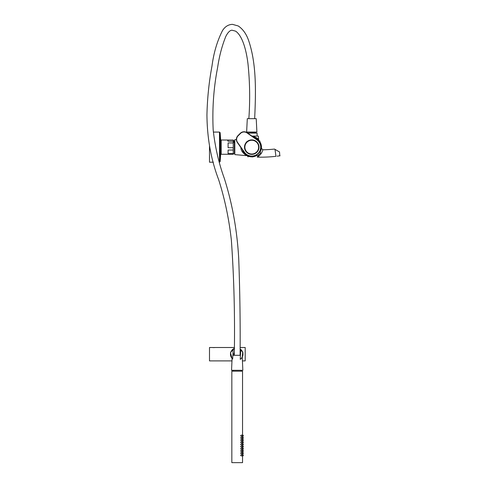 <?xml version="1.0" encoding="UTF-8"?>
<svg xmlns="http://www.w3.org/2000/svg" width="487" height="487" viewBox="0 0 487 487"><rect width="100%" height="100%" fill="white"/><g stroke="black" fill="none" stroke-linecap="round" stroke-linejoin="round"><path stroke-width="0.73" d="M242.605 150.361L242.41 149.728A9.703 9.703 0 0 0 256.899 155.371M259.991 152.279A9.703 9.703 0 0 0 254.348 137.784L259.029 140.713L258.585 139.787M252.826 156.936L251.615 156.838M246.635 155.377L246.081 155.006M245.637 154.665L245.077 154.172M242.776 150.806L246.635 155.53C247.804 156.29 240.328 152.571 240.937 147.135M251.761 136.214C255.998 137.267 258.311 138.509 258.7 139.946C258.311 138.509 255.998 137.261 251.761 136.214M257.045 138.198L256.369 137.687M279.788 155.822L279.526 151.974L274.491 149.071A127.052 127.052 0 0 1 263.126 149.789A1.674 1.674 0 0 1 262.828 149.765L261.434 148.298M251.079 156.82L252.418 156.911M280.062 155.785L277.152 156.175M277.553 156.12L278.235 156.035M278.862 155.95L279.374 155.883M274.991 149.357L275.971 156.315A134.412 134.412 0 0 1 257.215 157.124L259.388 155.578M246.915 155.663L247.293 155.755M234.807 154.616L246.946 155.676L234.807 154.616L234.807 139.659L236.384 139.525A5.357 5.357 0 0 1 237.948 135.648L240.268 133.328A5.357 5.357 0 0 1 243.944 131.758A5.357 5.357 0 0 0 240.268 133.328A5.357 5.357 0 0 1 247.128 132.726L257.008 139.647A9.15 9.15 0 0 1 258.226 153.606A9.15 9.15 0 0 1 244.267 152.382L237.352 142.502A5.357 5.357 0 0 1 237.948 135.648L240.268 133.328A5.357 5.357 0 0 1 247.128 132.726L247 132.908A5.132 5.132 0 0 0 240.426 133.487L238.106 135.806A5.132 5.132 0 0 0 237.534 142.374L244.45 152.254A8.924 8.924 0 0 0 258.067 153.448A8.924 8.924 0 0 0 256.88 139.83L247 132.908M251.907 136.074L258.366 136.074L258.7 139.946M234.807 139.659L236.384 139.525A5.357 5.357 0 0 1 237.948 135.648L238.106 135.806M245.375 143.945L244.833 145.418M245.375 150.331L244.833 148.858M252.863 136.744L254.579 136.744M247.7 133.128L257.112 133.128L257.112 136.074M253.368 137.097L255.377 137.097M233.474 154.044L233.243 153.594L228.093 153.594L228.093 150.039L233.243 150.039L233.243 147.725L228.093 147.725L228.093 142.941L233.243 142.941L233.243 141.267L228.093 141.267C227.496 140.286 227.496 139.872 228.093 140.037L233.243 140.037L234.357 141.114L234.357 153.161L233.243 154.239L221.195 154.276L221.195 140L220.751 140.445L220.751 153.831L221.195 154.276L220.751 153.831M233.389 140.146L233.243 141.267M233.431 141.12L233.687 142.399M233.243 150.039L233.243 153.594M233.243 142.941L233.243 147.725M221.195 140L220.751 140.445L221.195 140L228.093 140.037L228.093 141.267M228.093 150.039L228.093 153.594M228.093 142.941L228.093 147.725M220.654 154.434L220.161 161.574L220.654 154.434L220.654 139.842L220.161 132.701L220.161 161.574L219.491 162.195L219.491 132.08L220.161 132.701L220.654 139.842M213.343 162.195L209.495 162.195L209.495 146.264M256.436 155C257.714 154.154 258.774 153.095 259.62 151.81M247.019 141.656A1.114 1.114 0 0 0 246.276 142.393L246.233 142.618A7.141 7.141 0 0 0 250.141 154.093A7.141 7.141 0 0 0 258.713 145.522A7.141 7.141 0 0 0 247.244 141.607L247.019 141.656A7.25 7.25 0 0 1 258.804 145.43A7.25 7.25 0 0 1 250.05 154.184A7.25 7.25 0 0 1 246.276 142.393M246.233 142.618A1.114 1.114 0 0 1 247.244 141.607M259.169 154.543L257.714 155.998L259.169 154.543M251.755 140.256A6.885 6.885 0 0 0 245.801 150.58A6.885 6.885 0 0 0 257.726 150.574A6.885 6.885 0 0 0 251.755 140.256M251.755 140.086A7.049 7.049 0 0 0 245.655 150.666A7.049 7.049 0 0 0 257.867 150.66A7.049 7.049 0 0 0 251.755 140.086M242.356 452.6L243.22 452.624L243.22 453.61L242.55 453.701L242.55 454.706L243.22 454.797L243.22 455.777L242.55 455.875L242.55 462.65L231.842 462.65L231.842 371.179L242.55 371.179L242.55 435.159M242.55 436.328L242.55 437.332M242.55 438.501L242.55 439.505M242.55 440.674L242.55 441.672M242.356 441.739L243.22 441.77L243.22 442.75L242.55 442.841L242.55 443.846M242.55 445.015L242.55 446.019M242.55 447.188L242.55 448.186L243.22 448.284L243.22 449.264L242.356 449.294M243.22 449.264L242.55 449.361L242.55 450.359L243.22 450.457L243.22 451.437L242.356 451.461M242.55 451.528L242.55 452.533M241.375 435.086L240.633 435.743L241.375 436.401L242.55 436.236L242.55 435.256L241.375 435.092M241.375 437.259L240.633 437.916L241.375 438.574L242.55 438.41L242.55 437.423L241.375 437.259M241.375 439.432L240.633 440.09L241.375 440.741L242.55 440.577L242.55 439.597L241.375 439.432M241.375 441.606L240.633 442.257L241.375 442.914L242.55 442.75L242.55 441.77L241.375 441.606M241.375 443.773L240.633 444.43L241.375 445.088L242.55 444.923L242.55 443.937L241.375 443.773M241.375 445.946L240.633 446.603L241.375 447.261L242.55 447.09L242.55 446.11L241.375 445.946M241.375 448.119L240.633 448.771L241.375 449.428L242.55 449.264L242.55 448.284L241.375 448.119M241.375 450.286L240.633 450.944L241.375 451.601L242.55 451.437L242.55 450.457L241.375 450.286M241.375 452.46L240.633 453.117L241.375 453.774L242.55 453.61L242.55 452.624L241.375 452.46M241.375 454.633L240.633 455.29L241.375 455.942L242.55 455.777L242.55 454.797L241.375 454.633M242.356 436.261L243.22 436.236L243.22 435.256L242.356 435.226M242.356 440.607L243.22 440.577L243.22 439.597L242.356 439.566M242.356 447.121L243.22 447.09L243.22 446.11L242.356 446.086M243.22 448.284L242.356 448.253M242.356 438.434L243.22 438.41L243.22 437.423L242.356 437.399M242.356 442.78L243.22 442.75M242.356 444.948L243.22 444.923L243.22 443.937L242.356 443.913M243.22 450.457L242.356 450.426M242.356 453.634L243.22 453.61M243.22 454.797L242.356 454.767M242.356 455.808L243.22 455.777M241.211 370.29L241.211 371.179M234.296 348.436A6.246 6.246 0 0 0 233.188 349.039L233.31 348.96M231.648 357.848L232.67 358.956L233.188 349.039L232.08 350.007M232.086 358.389L231.55 370.29L242.843 370.29L242.252 357.093L242.684 352.357L240.103 348.948L241.321 349.976M240.761 349.435A6.246 6.246 0 0 1 240.243 359.351L240.761 349.435A6.246 6.246 0 0 0 240.103 348.948M214.937 347.517L212.582 347.523M214.992 347.505L234.296 347.505M240.103 347.505L245.192 347.505L245.192 360.891L242.423 360.891M231.97 360.891L209.495 360.891L209.495 347.505L212.484 347.505M240.103 348.862L242.928 352.454L242.264 357.415M232.074 358.56L230.454 352.625L234.296 348.388M241.808 350.579L242.276 351.358M234.296 352.594A2.898 2.898 0 0 0 234.034 355.297A2.898 2.898 0 0 1 234.296 352.594L234.034 355.297M232.67 358.956A6.246 6.246 0 0 1 233.188 349.039M212.673 347.541L214.797 347.541M214.444 347.59L213.032 347.59M246.629 132.056L256.892 132.056L256.223 118.67L247.299 118.67L246.629 132.056M254.062 118.67L249.46 118.67M232.859 355.297L240.456 355.297M262.828 149.765C261.994 153.009 260.125 155.463 257.215 157.124M247.676 132.19L247.676 132.994L255.845 132.994L255.845 132.19L247.542 132.056M256.88 139.83L257.008 139.647A9.15 9.15 0 0 1 258.226 153.606A9.15 9.15 0 0 1 244.267 152.382L244.45 152.254M240.401 146.471L237.352 142.502A5.357 5.357 0 0 1 237.948 135.648M256.497 154.963L257.526 155.998L260.618 152.906L259.589 151.871M258.981 140.652L260.034 141.163M246.946 155.676L247.384 155.797L246.946 155.676M248.066 156.899L247.39 155.803M244.127 153.131L243.372 152.023M220.161 132.701L219.491 132.08L213.349 132.08M220.161 161.574L219.375 162.195M233.182 370.29L233.182 371.179M248.863 118.505C250.148 100.304 249.868 82.187 248.023 64.168C246.501 51.232 242.739 35.989 235.617 31.162L231.928 30.188C229.84 30.401 227.8 32.495 225.804 36.452C222.005 45.851 219.284 56.169 217.64 67.395C213.647 87.812 212.162 108.662 213.184 129.95C215.102 147.171 218.827 163.352 224.355 178.504C227.977 189.967 230.978 201.849 233.346 214.158C236.061 228.555 237.851 243.25 238.703 258.25C239.902 290.562 240.371 322.911 240.097 355.297M254.664 118.67C255.839 92.542 256.71 64.266 248.632 40.543C246.361 33.962 242.903 29.11 238.246 25.975L232.482 24.35C228.421 24.508 225.116 26.548 222.559 30.474C217.239 40.926 213.72 52.779 211.991 66.031C209.008 81.956 207.328 98.234 206.938 114.853C207.127 138.034 211.011 159.578 218.584 179.478C224.726 198.629 228.987 218.852 231.368 240.152C234.034 278.363 235.008 316.739 234.296 355.297"/></g></svg>
